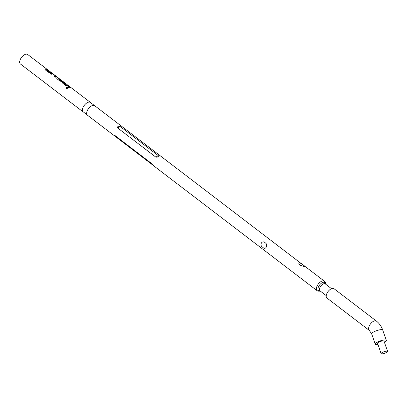 <?xml version="1.0" encoding="UTF-8"?>
<svg xmlns="http://www.w3.org/2000/svg" width="408" height="408" viewBox="0 0 408 408"><rect width="100%" height="100%" fill="white"/><g stroke="black" fill="none" stroke-linecap="round" stroke-linejoin="round"><path stroke-width="0.61" d="M67.748 87.96L67.529 87.593C66.427 87.266 66.045 87.526 66.366 88.368M67.759 87.909L67.539 87.501C66.433 87.174 66.035 87.439 66.356 88.291C67.463 88.531 67.861 88.266 67.539 87.501L67.529 87.593M66.142 87.944L66.356 88.291M87.623 115.337L82.737 111.461A5.977 3.086 -52.6 0 1 84.023 105.728A5.977 3.086 -52.6 0 1 89.26 102.066A5.977 3.086 -52.6 0 1 89.857 102.143L94.88 105.835M68.493 87.598A5.977 3.086 -52.6 0 1 69.906 87.276A5.977 3.086 -52.6 0 1 71.017 87.603L70.125 86.919A5.977 3.086 -52.6 0 0 69.013 86.598A5.977 3.086 -52.6 0 0 67.601 86.914L68.493 87.598M64.694 82.926L64.265 82.6A5.855 3.019 -52.6 0 0 63.179 82.278A5.855 3.019 -52.6 0 0 62.613 82.34L62.648 83.13L65.764 85.512L67.432 85.884A5.977 3.086 -52.6 0 1 68.008 85.828A5.977 3.086 -52.6 0 1 69.115 86.149L68.228 85.471A5.977 3.086 -52.6 0 0 67.116 85.144A5.977 3.086 -52.6 0 0 66.657 85.185L63.658 82.895A5.977 3.086 -52.6 0 1 64.117 82.855A5.977 3.086 -52.6 0 1 65.229 83.181L64.337 82.498A5.977 3.086 -52.6 0 0 63.23 82.176A5.977 3.086 -52.6 0 0 62.654 82.232L62.322 82.487M56.539 78.066L56.865 77.811A5.977 3.086 -52.6 0 1 57.441 77.755A5.977 3.086 -52.6 0 1 58.589 78.107A5.977 3.086 -52.6 0 1 58.946 78.484L58.517 78.209A5.855 3.019 -52.6 0 0 57.39 77.857A5.855 3.019 -52.6 0 0 56.829 77.918L56.86 78.708L59.976 81.09L61.644 81.462A5.977 3.086 -52.6 0 1 62.22 81.401A5.977 3.086 -52.6 0 1 62.745 81.462L59.945 79.142A5.977 3.086 -52.6 0 0 59.313 78.866L61.858 80.835A5.977 3.086 -52.6 0 0 61.424 80.799A5.977 3.086 -52.6 0 0 60.965 80.835L57.967 78.545A5.977 3.086 -52.6 0 1 58.431 78.509A5.977 3.086 -52.6 0 1 59.578 78.861L90.183 102.245M55.019 77.301A5.977 3.086 -52.6 0 1 56.432 76.979A5.977 3.086 -52.6 0 1 56.957 77.041L52.178 73.389A5.977 3.086 -52.6 0 0 51.653 73.328A5.977 3.086 -52.6 0 0 50.24 73.649L51.133 74.332A5.977 3.086 -52.6 0 1 52.545 74.011A5.977 3.086 -52.6 0 1 52.974 74.052L55.973 76.342A5.977 3.086 -52.6 0 0 55.539 76.301A5.977 3.086 -52.6 0 0 54.126 76.622L55.019 77.301M47.333 69.661L46.9 69.334A5.855 3.019 -52.6 0 0 45.813 69.013A5.855 3.019 -52.6 0 0 45.252 69.069L45.283 69.865L48.399 72.242L50.072 72.619A5.977 3.086 -52.6 0 1 50.643 72.558A5.977 3.086 -52.6 0 1 51.755 72.884L50.862 72.206A5.977 3.086 -52.6 0 0 49.756 71.879A5.977 3.086 -52.6 0 0 49.292 71.915L46.298 69.625A5.977 3.086 -52.6 0 1 46.757 69.59A5.977 3.086 -52.6 0 1 47.863 69.916L46.976 69.233A5.977 3.086 -52.6 0 0 45.864 68.906A5.977 3.086 -52.6 0 0 45.293 68.967L44.962 69.222M82.921 111.746L20.4 63.974A5.977 3.086 -52.6 0 1 20.946 58.273A5.977 3.086 -52.6 0 1 26.51 54.121A5.977 3.086 -52.6 0 1 27.662 54.473L58.589 78.107M56.957 77.041L53.596 74.292M62.745 81.462L59.945 79.142M114.235 135.67L114.255 134.977L152.414 164.133L153.495 165.592L87.394 115.163A5.977 3.086 -52.6 0 1 87.939 109.461A5.977 3.086 -52.6 0 1 93.503 105.305A5.977 3.086 -52.6 0 1 94.651 105.662L303.481 265.256C305.041 266.23 305.49 266.735 304.822 266.771L300.196 265.256C298.763 264.022 298.493 263.14 299.395 262.625L301.609 263.787M320.239 291.037L318.913 291.271L317.108 290.685A5.977 3.086 -52.6 0 1 317.654 284.978A5.977 3.086 -52.6 0 1 323.218 280.826A5.977 3.086 -52.6 0 1 324.37 281.178L304.914 266.317L304.822 266.771M152.414 164.133L153.831 165.923L317.108 290.685M120.156 126.5L158.319 155.657C158.62 156.789 157.789 157.274 155.825 157.116L117.662 127.959C117.392 126.403 118.223 125.919 120.156 126.5L117.662 127.959M262.981 247.421C258.952 245.565 261.839 239.608 265.22 242.811C268.464 244.662 265.588 250.624 262.981 247.421M376.426 321.111A5.855 3.019 -52.6 0 0 375.299 320.765A5.855 3.019 -52.6 0 0 369.852 324.834A5.855 3.019 -52.6 0 0 369.317 330.419L326.92 298.019A5.855 3.019 -52.6 0 1 327.451 292.434A5.855 3.019 -52.6 0 1 332.903 288.369A5.855 3.019 -52.6 0 1 334.03 288.716L376.426 321.111C379.307 323.35 381.409 326.329 382.724 330.041L386.31 340.308A5.855 1.418 -19.2 0 1 384.392 342.195M377.925 344.454A5.855 1.418 -19.2 0 1 376.507 344.587A5.855 1.418 -19.2 0 1 375.253 344.168A5.855 1.418 -19.2 0 1 378.685 341.537A5.855 1.418 -19.2 0 1 385.055 339.89A5.855 1.418 -19.2 0 1 386.31 340.308M381.133 353.634L377.548 343.368A3.427 0.831 -19.2 0 1 379.552 341.827A3.427 0.831 -19.2 0 1 383.28 340.864A3.427 0.831 -19.2 0 1 384.015 341.108L387.6 351.38A3.427 0.831 160.8 0 0 386.866 351.13A3.427 0.831 160.8 0 0 383.137 352.094A3.427 0.831 160.8 0 0 381.133 353.634A3.427 0.831 160.8 0 0 381.863 353.879A3.427 0.831 160.8 0 0 385.591 352.92A3.427 0.831 160.8 0 0 387.6 351.38M67.682 86.975A5.855 3.019 -52.6 0 1 68.962 86.705A5.855 3.019 -52.6 0 1 70.049 87.021L70.125 86.919M70.482 87.353L70.049 87.021M66.657 85.185L66.616 85.287A5.855 3.019 -52.6 0 1 67.065 85.252A5.855 3.019 -52.6 0 1 68.151 85.568L68.228 85.471M66.616 85.287L63.658 82.895M62.613 82.34L62.312 82.554M68.58 85.899L68.151 85.568M57.967 78.545L60.925 80.942A5.855 3.019 -52.6 0 1 61.373 80.901A5.855 3.019 -52.6 0 1 61.797 80.942L61.858 80.835M56.829 77.918L56.523 78.132M62.684 81.569L62.424 81.192M59.604 79.091A5.855 3.019 -52.6 0 1 59.869 79.244M53.519 74.389L52.178 73.389M50.317 73.71A5.855 3.019 -52.6 0 1 51.602 73.435A5.855 3.019 -52.6 0 1 52.117 73.496M54.208 76.678A5.855 3.019 -52.6 0 1 55.488 76.408A5.855 3.019 -52.6 0 1 55.911 76.449L55.973 76.342M56.896 77.148L56.636 76.77M49.292 71.915L49.251 72.022A5.855 3.019 -52.6 0 1 49.7 71.987A5.855 3.019 -52.6 0 1 50.786 72.303L50.862 72.206M49.251 72.022L46.298 69.625M45.252 69.069L44.951 69.289M51.219 72.634L50.786 72.303M320.173 290.986A5.171 2.667 -52.6 0 1 319.535 291.062A5.171 2.667 -52.6 0 1 318.556 286.651A5.171 2.667 -52.6 0 1 323.825 282.234A5.171 2.667 -52.6 0 1 325.462 284.055M326.227 295.611L319.974 290.833A4.361 2.249 -52.6 0 1 320.372 286.671A4.361 2.249 -52.6 0 1 324.426 283.647A4.361 2.249 -52.6 0 1 325.268 283.902L331.52 288.68M114.255 134.977L115.331 136.435M158.319 155.657L155.825 157.116M369.317 330.419L371.668 333.897A5.855 1.418 -19.2 0 1 375.1 331.265A5.855 1.418 -19.2 0 1 381.47 329.618A5.855 1.418 -19.2 0 1 382.724 330.041M325.533 284.106L325.298 282.438L324.37 281.178M371.668 333.897L375.253 344.168"/></g></svg>
